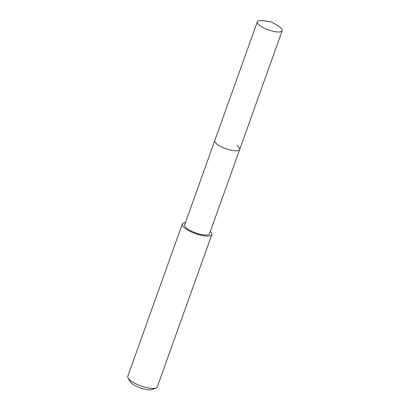 <?xml version="1.0" encoding="UTF-8"?>
<svg xmlns="http://www.w3.org/2000/svg" width="410" height="410" viewBox="0 0 410 410"><rect width="100%" height="100%" fill="white"/><g stroke="black" fill="none" stroke-linecap="round" stroke-linejoin="round"><path stroke-width="0.61" d="M271.323 21.909L277.529 25.528A13.217 3.885 -160.3 0 1 279.482 26.788A13.217 3.885 -160.3 0 1 282.213 30.694A13.217 3.885 -160.3 0 1 273.337 31.324A13.217 3.885 -160.3 0 1 260.063 25.686A13.217 3.885 -160.3 0 1 257.331 21.781A13.217 3.885 -160.3 0 1 264.23 20.767L271.323 21.909L261.887 20.5M217.52 144.494A13.217 3.885 19.7 0 0 230.794 150.137A13.217 3.885 19.7 0 0 239.676 149.506A13.217 3.885 -160.3 0 1 230.794 150.137A13.217 3.885 -160.3 0 1 217.52 144.494A13.217 3.885 -160.3 0 1 214.789 140.594A13.217 3.885 19.7 0 0 217.52 144.494M257.331 21.781L184.628 224.844A13.217 3.885 19.7 0 0 187.36 228.744A13.217 3.885 19.7 0 0 200.628 234.382A13.217 3.885 19.7 0 0 209.51 233.751L282.213 30.694M236.944 145.601A13.217 3.885 -160.3 0 1 239.676 149.506M210.345 231.419A15.672 4.607 -160.3 0 1 211.821 234.582A15.672 4.607 -160.3 0 1 201.289 235.33A15.672 4.607 -160.3 0 1 185.556 228.642A15.672 4.607 -160.3 0 1 182.317 224.014A15.672 4.607 -160.3 0 1 185.458 222.512M182.317 224.014L127.787 376.308A15.672 4.607 19.7 0 0 128.023 377.897A15.672 4.607 19.7 0 0 131.026 380.936A15.672 4.607 19.7 0 0 156.097 387.952A15.672 4.607 19.7 0 0 157.291 386.876L211.821 234.582M128.023 377.897L129.914 381.459A12.536 3.685 19.7 0 0 132.317 383.888A12.536 3.685 19.7 0 0 152.376 389.5L156.097 387.952"/></g></svg>
